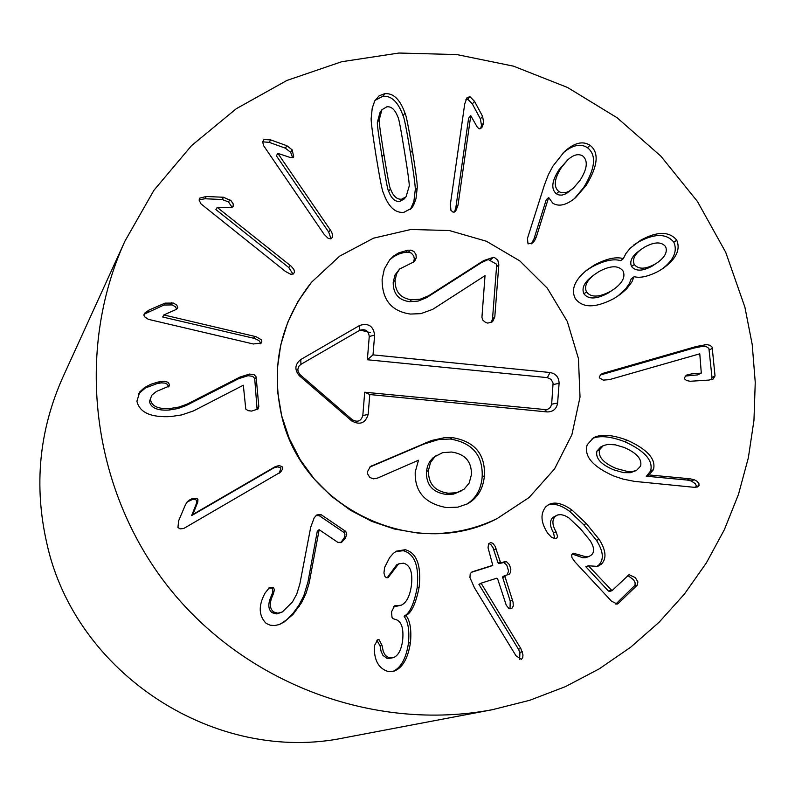 <?xml version="1.0" encoding="UTF-8"?>
<svg xmlns="http://www.w3.org/2000/svg" width="795" height="795" viewBox="0 0 795 795"><rect width="100%" height="100%" fill="white"/><g stroke="black" fill="none" stroke-linecap="round" stroke-linejoin="round"><path stroke-width="1.19" d="M150.533 399.935C151.885 406.344 158.404 409.206 170.1 408.521L179.054 407.04L187.411 403.989L239.961 377.078L238.58 378.698L186.219 405.52L177.901 408.56L168.967 410.041C157.321 410.717 150.821 407.865 149.47 401.485L151.795 395.204L149.47 401.485M239.961 377.078L249.501 374.067L248.09 375.697L238.58 378.698M249.501 374.067L254.112 374.693L256.129 376.86L258.832 406.642L258.007 408.988L251.578 411.095L248.04 410.627L245.774 409.067L243.33 385.227L193.463 410.926L181.707 414.911L170.905 416.56C150.841 417.643 139.513 412.516 136.909 401.197L139.811 391.856L144.531 387.562L150.821 384.273L157.917 382.057L164.098 381.203L167.993 382.256L169.564 384.641L169.116 386.151L156.506 391.398L151.795 395.204M168.381 386.927L167.685 384.532L165.151 383.13L161.315 382.862L156.913 383.647L145.465 387.93L138.439 393.883M159.785 381.67L158.692 383.289M257.123 409.693L254.698 378.48L252.681 376.333L248.09 375.697M256.238 377.357L254.807 378.977M260.303 343.808L260.233 342.327L258.902 340.538L254.539 338.441L162.667 317.006L163.82 314.939L255.97 336.673L261.197 339.664L261.833 341.502L261.247 343.052L253.307 343.987L148.327 319.332L144.601 316.778L143.955 315.317L144.382 313.339L149.132 309.99L165.042 303.134L163.939 305.032L144.004 314.293M163.77 315.158L162.667 317.006M165.042 303.134L173.429 303.064L176.838 305.151L177.772 307.745L175.943 309.553L163.82 314.939M177.772 307.745L177.156 308.738M176.649 309.146L175.447 306.781L172.177 304.922L163.939 305.032M149.132 309.99L148.079 311.859M293.007 274.146L288.754 267.508L215.902 209.592L217.194 207.366L291.089 266.146L293.822 269.296L294.577 272.069L293.335 273.977L290.702 274.245L285.534 271.502L201.055 203.937L199.207 200.4L199.764 198.124L206.253 196.494L223.534 197.259L222.222 199.525L205.001 198.76L199.167 199.774M223.534 197.259L231.087 200.777L233.253 203.997L233.094 206.68L230.58 207.624L217.194 207.366M232.13 207.396L228.523 201.95L222.222 199.525M206.253 196.494L205.001 198.76M331.028 238.778L328.693 232.08L276.362 155.79L277.862 153.375L331.316 231.424L332.638 234.714L332.578 237.258L330.75 238.858L328.156 238.321L324.022 234.197L263.632 145.704L262.728 142.086L263.98 139.503L270.658 139.9L286.916 145.743L285.385 148.178L269.187 142.355L262.738 141.838M286.916 145.743L292.222 149.907L293.713 156.903L293.116 157.549L290.563 157.599L277.862 153.375M292.63 157.768L290.672 152.322L285.385 148.178M270.658 139.9L269.187 142.355M580.042 180.326C587.276 168.898 588.201 160.799 582.805 156.029C578.482 153.365 573.414 154.687 567.61 160.014L561.489 167.397C554.214 178.736 553.32 186.785 558.825 191.555L556.351 193.801L559.064 194.994L562.025 195.113L566.338 193.612L573.374 188.127L580.042 180.326M567.61 160.014L559.014 169.723C551.76 181.031 550.865 189.051 556.351 193.801M558.825 191.555L561.548 192.748L565.563 192.668L568.852 191.366L573.374 188.127M536.396 236.751L534.002 238.838L546.225 199.734L548.659 197.508L536.396 236.751L534.608 240.627L532.6 242.972L528.029 243.876L527.433 238.47L544.396 185.056L548.371 174.681L552.843 166.225L564.261 151.795C574.179 142.772 582.775 140.606 590.039 145.306L587.465 147.711C580.589 143.229 572.44 144.998 563.009 153.028M531.388 243.817L534.002 238.838M590.039 145.306C599.301 152.521 598.009 165.887 586.163 185.394L575.54 197.697C566.527 205.189 558.935 207.018 552.764 203.172L548.659 197.508M586.163 185.394L583.6 187.67C595.405 168.222 596.697 154.896 587.465 147.711M574.278 198.77L583.6 187.67M652.188 266.096L658.051 262.161C665.167 256.855 667.671 251.657 665.554 246.569C661.47 241.63 654.603 241.75 644.954 246.907L641.237 249.322C634.49 254.47 632.174 259.538 634.271 264.516L631.538 266.504C635.692 271.483 642.569 271.343 652.188 266.096L658.051 262.161M641.237 249.322L638.484 251.369C631.757 256.497 629.441 261.545 631.538 266.504M634.271 264.516C638.445 269.505 645.351 269.376 654.991 264.109M623.022 270.966C618.55 265.232 610.58 265.401 599.112 271.483L594.511 274.533C586.69 280.615 584.027 286.409 586.501 291.924L583.928 293.822C588.399 299.546 596.429 299.327 607.986 293.176L614.267 288.943C622.654 282.712 625.576 276.73 623.022 270.966M594.511 274.533L591.907 276.491C584.116 282.553 581.463 288.327 583.928 293.822M586.501 291.924C590.993 297.668 599.042 297.449 610.649 291.278L607.986 293.176M610.649 291.278L614.267 288.943M633.953 276.849L631.896 281.947L626.808 288.684L620.796 294.011L614.078 298.473C595.395 308.271 582.437 308.251 575.192 298.413C570.85 289.36 574.785 279.88 586.998 269.962L594.541 264.944C606.575 258.594 616.185 256.487 623.34 258.643L625.904 253.555L630.177 248.219L640.681 240.229C657.246 231.186 669.271 231.166 676.744 240.15C680.649 249.6 676.187 258.941 663.348 268.173L658.697 271.115C648.382 276.471 640.233 278.329 634.241 276.68L631.22 278.797L629.322 283.606L625.824 288.645L617.655 296.237M676.744 240.15L673.862 242.227C666.419 233.263 654.444 233.293 637.928 242.306L633.685 245.029M661.907 269.157C673.693 260.174 677.678 251.19 673.862 242.227M640.681 240.229L637.928 242.306M623.628 258.474L620.647 260.651C613.502 258.514 603.942 260.601 591.937 266.941L585.736 270.956M623.34 258.643L620.647 260.651M594.541 264.944L591.937 266.941M696.331 346.481L706.695 344.583L710.193 345.348L712.151 347.186L715.033 375.946L713.095 379.056L708.872 380.08L690.249 381.262L686.592 380.566L684.594 378.907L684.356 378.003L686.333 375.151L691.421 373.908L701.299 373.113L699.779 353.815L609.318 379.652L603.276 380.109L599.519 377.933L599.241 377.039L601.169 374.207L603.703 373.113L696.331 346.481L693.369 348.19L600.066 375.081M701.299 373.113L697.503 374.912L685.081 376.075M711.316 379.722L712.012 377.536L708.892 348.419L706.606 346.819L702.85 346.262L693.369 348.19M712.459 348.24L709.448 349.929M704.917 344.563L701.925 346.272M603.703 373.113L601.06 374.723M279.293 473.174L280.794 468.285L280.178 467.559L277.584 466.884L273.838 467.897L191.655 515.597L196.603 503.076L196.683 500.492L195.242 499.399L193.026 499.21L187.034 502.052M197.915 499.29L197.836 501.893L192.867 514.454L275.338 466.595L279.105 465.572L282.046 466.585L282.573 469.159L280.585 472.121L183.695 528.506L180.067 528.874L177.931 527.453L178.676 520.695L185.493 504.626L187.57 501.476L192.251 498.505L196.912 498.395L197.915 499.29L196.683 500.492M192.867 514.454L191.655 515.597M192.758 514.256L191.535 515.399M197.836 501.893L196.603 503.076M273.669 611.961L277.763 613.193L282.334 611.951L292.421 602.014L296.764 594.034L299.844 583.997L310.726 527.155L314.224 517.744L316.857 514.951L320.941 514.544L345.805 531.457L346.739 534.329L345.348 538.275L341.671 542.269L337.905 542.409L319.173 529.699L309.146 583.123L306.145 593.1L301.573 602.66L293.027 614.406L283.944 622.167L278.946 624.631L274.494 625.576L270.27 625.198L266.285 623.479C258.653 615.886 258.236 605.77 265.033 593.12L269.525 587.505L273.371 587.306L274.444 589.781L273.241 594.203C269.237 602.6 269.376 608.523 273.669 611.961L272.168 612.746C267.885 609.318 267.746 603.425 271.731 595.058L272.844 591.719L272.586 588.986L271.87 588.191L268.79 588.012M282.334 611.951L276.859 613.949L272.168 612.746M280.506 624.005L286.826 619.673L292.908 613.511L298.831 605.373L303.769 595.862L307.963 581.94L317.314 531.06L319.173 529.699M318.984 529.987L317.314 531.06M340.797 542.697L344.553 537.301L344.951 534.26L344.046 532.531L319.272 515.677L316.042 515.587M320.941 514.544L319.272 515.677M405.202 549.703C416.709 552.823 421.36 565.265 419.154 587.048C415.984 603.206 411.661 612.637 406.185 615.33L406.136 615.668C410.15 620.945 411.591 629.888 410.468 642.479C408.014 658.379 402.538 667.929 394.032 671.149L388.437 671.586C379.374 668.943 374.674 661.5 374.326 649.247L374.495 645.52L377.754 639.746L379.016 639.617L381.958 645.202L383.319 651.671L385.476 655.567L388.894 657.723L393.316 657.674C398.126 655.835 401.227 650.151 402.618 640.631C403.89 627.792 401.316 620.666 394.886 619.265L392.969 618.629L392.024 617.427L391.498 611.872L394.638 605.84L401.217 605.224C406.414 602.799 409.793 596.32 411.363 585.766C412.943 572.599 410.319 565.066 403.472 563.168L398.563 563.923L388.139 577.597L386.36 577.667L384.949 576.494L383.945 572.986L384.621 567.451L389.63 557.593L393.346 553.36L396.536 551.134L405.202 549.703L403.234 550.706L395.582 551.67M387.155 577.826L396.616 564.887L398.563 563.923M396.844 605.77L393.734 606.446M401.217 605.224L394.906 606.585M389.947 657.972L386.976 658.34L382.922 655.368L381.043 651.155L380.07 645.868L376.85 640.283M393.316 657.674L388.03 658.588M381.958 645.202L380.07 645.868M410.468 642.479L408.471 643.155C409.594 630.604 408.163 621.7 404.158 616.443L404.208 616.095C409.673 613.422 413.976 604.021 417.137 587.922C419.333 566.219 414.702 553.817 403.234 550.706M393.048 671.397C401.018 667.721 406.156 658.31 408.471 643.155M406.136 615.668L404.158 616.443M406.185 615.33L404.208 616.095M419.154 587.048L417.137 587.922M472.22 571.824L492.781 565.334L488.05 547.765L488.537 544.019L490.575 542.538L492.91 543.353L495.086 546.235L500.293 561.876L501.148 562.691L506.524 561.707L509.396 564.639L510.827 569.111L510.648 572.281L509.227 574.199L505.203 575.55L505.024 576.693L513.073 602.193L513.282 606.029L511.722 608.622L508.929 608.483L506.286 605.293L497.69 579.008L496.835 578.194L481.074 583.172L520.844 648.551L522.981 654.931L522.722 657.515L521.401 659.373L516.015 655.795L474.456 587.813L469.934 577.508L470.233 573.682L471.942 571.943M519.602 659.532L519.94 652.347L518.459 649.197L478.938 584.385L481.074 583.172M520.844 648.551L518.459 649.197M481.174 583.51L478.938 584.385M510.022 608.91L510.221 601.119L502.708 577.597L502.887 576.455L505.173 575.56M507.19 574.914L508.571 570.989L506.723 564.977L503.732 562.532L498.843 563.655L497.988 562.84L492.979 547.596L490.803 544.515L488.826 543.551M504.596 561.608L502.281 562.572M490.555 566.259L471.246 572.36M572.271 510.291L586.322 523.597L599.132 539.348C606.088 550.379 606.833 558.646 601.348 564.162L597.711 566.398L588.419 565.792L612.021 590.665L629.054 574.666L635.324 577.637L637.908 581.9L637.252 585.15L618.242 603.485L617.248 604.081L611.444 601.129L574.805 561.717L571.963 557.633L571.655 554.91L573.225 553.181L586.084 556.838L589.145 556.43L591.42 554.98C594.73 551.998 594.263 547.159 590.039 540.451L580.638 529.023L568.803 517.823L564.738 515.567L560.992 514.613L557.772 514.912L555.258 516.402C551.899 519.94 552.167 525.068 556.053 531.785L557.593 536.396L556.878 537.967L555.337 538.642L551.641 537.43L547.725 533.246C540.689 522.404 540.143 513.49 546.056 506.504L549.246 504.308C555.337 501.556 563.019 503.553 572.271 510.291L569.727 511.423C561.21 505.183 553.986 503.026 548.043 504.964M556.878 537.967L555.238 538.652M556.053 531.785L553.558 532.849C549.693 526.151 549.424 521.043 552.773 517.515L557.066 515.18M554.681 538.652L553.558 532.849M589.145 556.43L585.378 557.722L582.805 557.742L572.142 553.986M615.747 604.081L635.026 585.279L635.125 582.785L633.595 579.774L627.831 575.5M609.517 591.4L608.413 591.043L585.816 566.726L588.499 565.712M588.419 565.792L585.816 566.726M601.348 564.162L598.695 565.116C604.16 559.61 603.425 551.372 596.489 540.381L583.729 524.68L569.727 511.423M596.369 566.765L598.695 565.116M599.132 539.348L596.489 540.381M640.581 466.138C642.281 459.172 636.775 452.931 624.055 447.416L615.28 444.832L607.877 444.395L603.316 445.627L599.589 449.732L596.956 451.073C595.256 458.109 600.791 464.35 613.551 469.795L623.519 472.637L630.415 472.707L636.417 470.491L640.581 466.138M603.316 445.627L600.672 446.989L596.956 451.073M599.589 449.732C597.89 456.787 603.435 463.048 616.244 468.513L627.732 471.544L631.896 471.594L636.417 470.491M627.414 440.291C647.557 449.473 656.233 459.281 653.43 469.706L648.978 474.943L690.01 478.789L694.214 479.753L696.927 481.194L698.875 483.38L699.024 485.546L697.563 486.967L694.075 487.305L634.321 481.353L623.071 479.107L613.71 475.986C592.593 466.546 583.759 456.141 587.207 444.773L593.448 437.816C600.901 433.792 612.22 434.617 627.414 440.291L624.681 441.672C610.52 436.326 599.698 435.292 592.205 438.562M695.734 487.345L696.181 485.477L695.327 483.698L691.253 480.985L687.069 480.031L646.176 476.205L648.7 474.714M648.978 474.943L646.176 476.205M653.43 469.706L650.608 470.988C653.401 460.593 644.755 450.825 624.681 441.672M647.021 475.47L650.608 470.988M454.531 212.056L455.863 207.525L468.603 118.216L470.769 115.692L457.99 205.309L455.654 211.251L453.13 212.215L450.924 210.337L450.417 204.027L464.727 103.936L466.913 97.894L469.865 96.593L474.526 101.343L482.595 116.378L480.389 118.892L472.349 103.916L467.699 99.176L465.93 99.474M482.595 116.378L483.718 122.887L481.82 127.727L479.226 128.889L477.308 127.2L470.769 115.692M480.607 128.661L481.502 125.381L480.389 118.892M474.526 101.343L472.349 103.916M404.496 151.497C400.799 128.701 398.603 117.213 397.888 117.034C395.065 109.67 391.369 106.262 386.807 106.808L381.898 109.76L379.304 119.498L377.456 122.013C376.83 122.37 378.35 133.918 382.017 156.655C385.714 179.531 387.91 191.048 388.616 191.198C391.408 198.571 395.135 201.97 399.805 201.383L404.099 199.038L406.046 196.802L409.127 186.398C409.753 186.07 408.213 174.433 404.496 151.497M381.898 109.76L380.04 112.314L377.456 122.013M379.304 119.498C378.678 119.856 380.209 131.443 383.886 154.26C387.602 177.225 389.808 188.773 390.514 188.922L388.616 191.198M390.514 188.922C393.306 196.325 397.053 199.734 401.733 199.148L406.046 196.802M417.166 188.266L415.994 198.7L413.549 205.319L411.462 208.31L403.87 212.325C395.135 213.229 388.308 206.73 383.389 192.857C382.365 191.674 379.891 179.163 375.975 155.323C372.219 131.602 370.649 119.031 371.255 117.61L372.229 108.18L374.733 100.935L379.126 95.798L384.681 93.701C393.286 92.866 400.044 99.345 404.983 113.148C406.016 114.351 408.481 126.783 412.396 150.434C416.183 174.254 417.772 186.865 417.166 188.266L415.179 190.542C415.785 189.14 414.205 176.579 410.429 152.839C406.533 129.267 404.069 116.885 403.045 115.682C398.126 101.929 391.388 95.47 382.812 96.304L375.031 100.399M404.983 113.148L403.045 115.682M410.439 209.343L413.877 201.473L415.179 190.542M744.895 307.168L752.209 344.493L755.25 382.375L753.958 420.316L748.343 457.841L738.456 494.44L724.394 529.629L706.348 562.949L684.505 593.944L659.154 622.187L630.604 647.269L599.231 668.853L565.444 686.622L529.679 700.306L492.433 709.687C373.809 732.205 244.145 683.471 167.636 586.084C91.266 488.597 74.79 351.062 124.904 241.203L153.932 190.303L191.486 145.684L236.304 108.706L286.896 80.454L341.661 61.732L398.871 53.036L456.747 54.557L513.54 66.174L567.541 87.48L617.139 117.789L660.864 156.158L697.424 201.443L725.716 252.283L744.895 307.168M281.47 414.94C270.727 365.452 280.754 321.21 311.541 282.215L339.684 256.119L373.541 238.172L410.906 229.477L449.354 230.54L486.431 241.253L519.791 260.889L547.328 288.207L567.302 321.458L578.442 358.535L580.022 397.103L571.903 434.696L554.562 468.911L529.072 497.521L497.024 518.648C414.821 561.856 301.355 507.757 281.47 414.94M370.271 332.628L359.648 329.905M124.904 241.203L62.686 377.615C39.084 430.711 33.788 485.914 46.806 543.243C75.237 674.001 216.002 765.038 345.129 737.641L492.433 709.687M395.115 280.218C394.956 291.666 400.402 298.195 411.472 299.785L420.167 299.208L428.644 295.75L483.668 260.581L493.248 257.391L494.649 257.679L497.819 260.164L498.823 264.785L496.547 266.782L496.319 264.049L488.239 259.538L481.452 262.589L426.607 297.648L418.16 301.096L409.495 301.673C398.474 300.083 393.038 293.584 393.207 282.175L395.016 274.971L399.627 268.998L396.596 273.778L395.115 280.218L393.207 282.175M389.669 259.836L393.923 256.507L398.583 254.132L403.403 252.651L408.401 252.184L411.333 253.108L413.708 255.851L414.324 258.941L413.42 262.449M496.547 266.782L492.522 318.795L491.29 322.531M498.823 264.785L494.788 316.976L492.572 321.746L487.832 323.108L485.616 322.482L482.893 320.196L481.929 317.384L485.02 275.666L432.748 309.334L420.893 313.647L410.439 314.055C391.458 311.352 382.017 299.775 382.127 279.323L384.343 268.958L389.669 259.846L393.863 255.831L398.742 252.86L407.825 250.186L405.867 252.244M407.825 250.186L411.194 250.246L413.907 251.468L415.954 254.519L416.272 257.789L414.503 261.565L399.627 268.998M411.472 299.785L409.495 301.673M483.668 260.581L481.452 262.589M452.425 437.628C474.714 441.444 485.377 454.164 484.403 475.778C483.241 488.826 477.576 498.187 467.42 503.871L457.841 507.16L446.502 507.578C424.997 503.642 414.573 491.777 415.228 471.972L418.498 460.226L377.685 478.024L373.372 478.848L369.844 477.467L367.628 473.919L367.489 471.683L370.42 466.486L431.407 440.539L444.673 437.638L452.425 437.628L450.308 439.029C472.518 442.835 483.131 455.505 482.168 477.05C481.064 489.541 475.778 498.674 466.307 504.437M471.455 474.545C471.634 461.478 464.986 453.975 451.52 452.017L442.557 452.673L434.974 456.608L430.493 462.511L428.455 470.441C428.217 483.688 434.825 491.28 448.291 493.218L456.559 492.721L464.071 489.213L469.179 483.052L471.455 474.545M448.291 493.218L446.184 494.42L453.468 494.122L461.806 490.704M425.991 442.646L423.964 444.037L438.741 439.526L450.308 439.029M369.566 467.192L423.964 444.037M428.455 470.441L426.408 471.733C426.17 484.93 432.758 492.493 446.184 494.42M436.992 455.108L432.907 457.94L429.658 461.637L427.491 466.238L426.408 471.733M547.348 377.635L367.36 359.747L369.258 336.504C368.443 330.66 365.243 328.613 359.648 330.342L300.957 364.329L299.039 366.038L297.847 369.238L298.155 371.812L300.083 374.684L352.324 419.76C357.551 422.582 361.049 421.171 362.808 415.556L364.706 392.213L547.02 409.743L550.448 407.457L551.66 404.198L553.082 383.14L551.144 379.394L547.348 377.635L550.061 372.507C555.944 373.69 558.955 377.297 559.094 383.319L557.623 403.025C556.589 408.938 553.082 411.909 547.109 411.929L369.784 394.539L368.165 414.414C365.432 423.188 359.976 425.375 351.807 420.982L299.367 375.737C294.339 369.804 294.796 364.408 300.729 359.559L359.628 325.473C368.353 322.77 373.352 325.98 374.624 335.092L373.014 354.878L550.061 372.507M373.014 354.878L367.36 359.747M369.784 394.539L364.706 392.213M417.643 533.008L394.26 528.973L371.702 521.351L350.525 510.301L331.237 496.11L314.333 479.107L300.222 459.729L289.241 438.423L281.668 415.735L277.674 392.223L277.366 368.453L280.734 345.01L287.681 322.462L298.036 301.365L311.541 282.215L339.684 256.119L373.541 238.172L410.906 229.477L449.354 230.54L486.431 241.253L519.791 260.889L547.328 288.207L567.302 321.458L578.442 358.535L580.022 397.103L571.903 434.696L554.562 468.911L529.072 497.521L497.024 518.648C472.031 530.633 445.568 535.413 417.643 533.008M190.253 402.608L189.051 404.148M170.1 408.521L168.967 410.041M169.564 384.641L168.431 386.241M162.418 381.242L161.315 382.862M258.832 406.642L257.381 408.163M254.976 336.414L253.555 338.183M171.809 302.607L170.677 304.495M290.304 265.5L288.754 267.508M229.854 199.694L228.523 201.95M199.764 198.124L199.287 198.989M330.382 229.944L328.693 232.08M292.222 149.907L290.672 152.322M263.98 139.503L262.767 141.58M534.608 240.627L532.213 242.704M700.475 373.302L697.503 374.912M691.421 373.908L688.48 375.518M715.033 375.946L712.012 377.536M273.599 467.5L272.099 468.812M190.045 499.568L188.832 500.761M273.241 594.203L271.731 595.058M273.371 587.306L271.87 588.191M299.208 606.466L297.608 607.271M310.01 578.929L308.371 579.833M345.408 531.139L343.649 532.213M391.22 573.334L389.302 574.258M396.168 605.671L394.231 606.476M379.016 639.617L377.128 640.313M522.325 651.711L519.94 652.347M512.566 600.295L510.221 601.119M505.024 576.693L502.708 577.597M501.148 562.691L498.843 563.655M500.293 561.876L497.988 562.84M496.12 548.828L493.834 549.832M492.731 565.344L490.455 566.298M555.258 516.402L552.773 517.515M579.088 554.592L576.514 555.576M618.242 603.485L616.045 604.14M637.252 585.15L634.48 586.024M611.097 590.188L608.413 591.043M586.322 523.597L583.729 524.68M699.024 485.546L696.052 486.759M694.214 479.753L691.253 480.985M690.01 478.789L687.069 480.031M457.99 205.309L455.863 207.525M483.718 122.887L481.502 125.381M469.865 96.593L467.699 99.176M383.886 154.26L382.017 156.655M401.733 199.148L399.805 201.383M412.396 150.434L410.429 152.839M384.681 93.701L382.812 96.304M410.369 250.127L408.401 252.184M416.272 257.789L414.284 259.816M431.596 294.001L429.558 295.899M493.248 257.391L489.899 260.412M494.788 316.976L492.522 318.795M484.403 475.778L482.168 477.05M372 465.622L370.152 466.923M374.624 335.092L369.258 336.504M359.628 325.473L359.648 330.342M300.729 359.559L300.957 364.329M299.367 375.737L300.083 374.684M351.807 420.982L352.324 419.76M368.165 414.414L362.808 415.556M547.109 411.929L544.923 409.892M557.623 403.025L551.66 404.198M559.094 383.319L553.131 384.561M505.203 575.55L502.887 576.455M492.781 565.334L490.505 566.279M612.021 590.665L609.338 591.51"/></g></svg>
